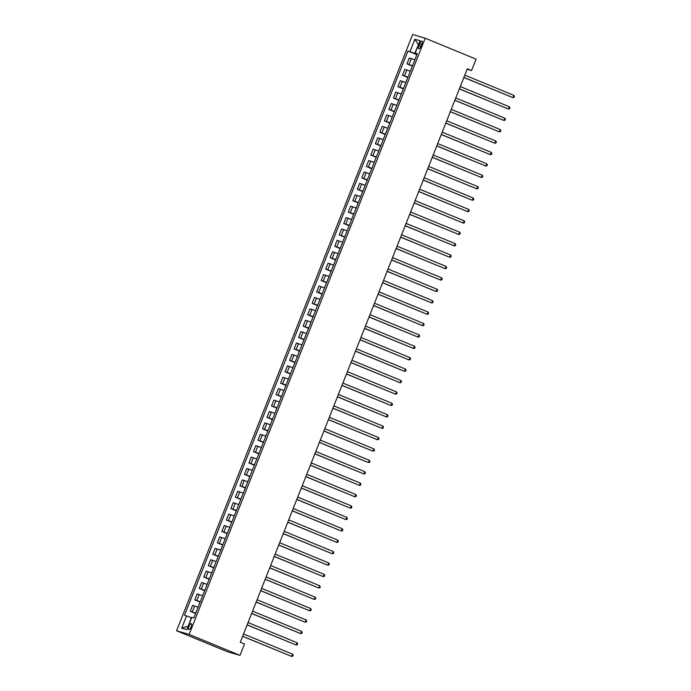 <?xml version="1.0" encoding="UTF-8"?>
<svg xmlns="http://www.w3.org/2000/svg" width="691" height="691" viewBox="0 0 691 691"><rect width="100%" height="100%" fill="white"/><g stroke="black" fill="none" stroke-linecap="round" stroke-linejoin="round"><path stroke-width="1.04" d="M191.174 626.867A3.144 1.123 -67.6 0 0 191.286 623.645A3.144 1.123 -67.6 0 0 189.006 626.236A3.144 1.123 -67.6 0 0 188.893 629.458A3.144 1.123 -67.6 0 0 191.174 626.867M189.135 634.407L239.993 655.37L227.434 651.725L176.576 630.762L412.631 34.55L425.198 38.195L189.135 634.407L176.576 630.762M467.116 69.281L471.538 70.56L467.297 68.815L240.269 642.224L244.51 643.969L239.993 655.37M419.713 43.628L418.919 45.632A3.04 1.088 -67.6 0 0 418.815 48.75A3.04 1.088 -67.6 0 0 421.026 46.245L421.821 44.233A3.04 1.088 -67.6 0 0 421.925 41.114A3.04 1.088 -67.6 0 0 419.713 43.628L421.735 44.457M418.496 44.803L414.73 53.371L407.923 50.987L184.514 615.266L191.312 617.65L188.211 626.417M409.979 51.583L414.859 39.266L420.085 40.778L415.205 53.095L417.122 54.045M186.561 615.862L181.69 628.179L186.916 629.7L191.796 617.383L193.843 617.979L417.26 53.691L415.205 53.095M471.538 70.56L476.047 59.158L425.198 38.195M418.478 44.837L414.859 39.266M417.019 54.313L414.73 53.371M407.923 50.987L416.872 54.675M414.842 59.797L409.322 57.923L406.973 63.857L412.354 66.077M195.76 613.133L190.241 611.259L195.622 613.478M190.241 611.259L192.582 605.333L198.11 607.199M200.278 601.731L194.75 599.857L200.14 602.077M194.75 599.857L197.099 593.923L202.627 595.797M204.795 590.321L199.267 588.447L204.657 590.675M199.267 588.447L201.617 582.522L207.145 584.396M209.313 578.92L203.785 577.045L209.174 579.265M203.785 577.045L206.134 571.12L211.653 572.986M213.821 567.518L208.302 565.644L213.683 567.864M208.302 565.644L210.643 559.71L216.171 561.584M218.339 556.108L212.811 554.234L218.201 556.462M212.811 554.234L215.16 548.308L220.688 550.183M222.856 544.707L217.328 542.832L222.718 545.052M217.328 542.832L219.678 536.907L225.206 538.773M227.374 533.305L221.846 531.431L227.235 533.651M221.846 531.431L224.195 525.497L229.714 527.371M231.882 521.895L226.363 520.029L231.744 522.249M226.363 520.029L228.704 514.095L234.232 515.97M236.4 510.494L230.872 508.619L236.262 510.839M230.872 508.619L233.221 502.694L238.749 504.56M240.917 499.092L235.389 497.218L240.779 499.438M235.389 497.218L237.739 491.284L243.267 493.158M245.435 487.682L239.907 485.816L245.296 488.036M239.907 485.816L242.256 479.882L247.784 481.757M249.943 476.28L244.424 474.406L249.805 476.626M244.424 474.406L246.765 468.481L252.293 470.346M254.461 464.879L248.933 463.005L254.323 465.224M248.933 463.005L251.282 457.071L256.81 458.945M258.978 453.469L253.45 451.603L258.84 453.823M253.45 451.603L255.8 445.669L261.328 447.543M263.496 442.067L257.968 440.193L263.357 442.413M257.968 440.193L260.317 434.268L265.845 436.142M268.004 430.666L262.485 428.791L267.866 431.011M262.485 428.791L264.826 422.857L270.354 424.732M272.522 419.256L266.994 417.39L272.384 419.61M266.994 417.39L269.343 411.456L274.871 413.33M277.039 407.854L271.511 405.98L276.901 408.2M271.511 405.98L273.861 400.054L279.389 401.929M281.557 396.453L276.029 394.578L281.418 396.798M276.029 394.578L278.378 388.644L283.906 390.519M286.065 385.042L280.546 383.177L285.927 385.397M280.546 383.177L282.887 377.243L288.415 379.117M290.583 373.641L285.055 371.767L290.445 373.995M285.055 371.767L287.404 365.841L292.932 367.716M295.1 362.239L289.572 360.365L294.962 362.585M289.572 360.365L291.922 354.44L297.45 356.306M299.618 350.838L294.09 348.964L299.479 351.183M294.09 348.964L296.439 343.03L301.967 344.904M304.126 339.428L298.607 337.554L303.988 339.782M298.607 337.554L300.948 331.628L306.476 333.503M308.644 328.026L303.116 326.152L308.506 328.372M303.116 326.152L305.465 320.227L310.993 322.092M313.161 316.625L307.633 314.75L313.023 316.97M307.633 314.75L309.983 308.817L315.511 310.691M317.679 305.215L312.151 303.349L317.54 305.569M312.151 303.349L314.5 297.415L320.028 299.289M322.187 293.813L316.668 291.939L322.049 294.159M316.668 291.939L319.009 286.014L324.537 287.879M326.705 282.412L321.177 280.537L326.567 282.757M321.177 280.537L323.526 274.603L329.054 276.478M331.222 271.002L325.694 269.136L331.084 271.356M325.694 269.136L328.044 263.202L333.572 265.076M335.74 259.6L330.212 257.726L335.601 259.946M330.212 257.726L332.561 251.8L338.089 253.666M340.248 248.199L334.729 246.324L340.11 248.544M334.729 246.324L337.07 240.39L342.598 242.265M344.766 236.788L339.238 234.923L344.628 237.143M339.238 234.923L341.587 228.989L347.115 230.863M349.283 225.387L343.755 223.513L349.145 225.732M343.755 223.513L346.105 217.587L351.633 219.453M353.801 213.985L348.273 212.111L353.662 214.331M348.273 212.111L350.622 206.177L356.15 208.051M358.309 202.575L352.79 200.71L358.171 202.929M352.79 200.71L355.131 194.776L360.659 196.65M362.827 191.174L357.299 189.299L362.689 191.519M357.299 189.299L359.648 183.374L365.176 185.248M367.344 179.772L361.816 177.898L367.206 180.118M361.816 177.898L364.166 171.964L369.694 173.838M371.862 168.362L366.334 166.496L371.723 168.716M366.334 166.496L368.683 160.562L374.211 162.437M376.37 156.961L370.851 155.086L376.232 157.306M370.851 155.086L373.192 149.161L378.72 151.035M380.888 145.559L375.36 143.685L380.75 145.905M375.36 143.685L377.709 137.751L383.237 139.625M385.405 134.158L379.877 132.283L385.267 134.503M379.877 132.283L382.227 126.349L387.755 128.224M389.923 122.748L384.395 120.873L389.784 123.102M384.395 120.873L386.744 114.948L392.272 116.822M394.431 111.346L388.912 109.472L394.293 111.692M388.912 109.472L391.253 103.546L396.781 105.412M398.949 99.945L393.421 98.07L398.811 100.29M393.421 98.07L395.77 92.136L401.298 94.011M403.466 88.534L397.938 86.66L403.328 88.889M397.938 86.66L400.288 80.735L405.816 82.609M407.984 77.133L402.456 75.259L407.845 77.478M402.456 75.259L404.805 69.333L410.333 71.199M412.492 65.731L406.973 63.857M181.69 628.179L187.883 626.322M463.851 77.513L512.947 97.638L463.886 77.427M513.845 95.358L514.424 96.429L514.061 97.336L512.947 97.638L513.845 95.358L464.793 75.138M459.342 88.914L508.429 109.048L459.377 88.828M509.327 106.768L509.906 107.831L509.543 108.746L508.429 109.048L509.327 106.768L460.275 86.548M454.825 100.316L503.912 120.45L454.859 100.23M504.819 118.17L505.389 119.232L505.035 120.148L503.912 120.45L504.819 118.17L455.758 97.949M450.307 111.726L499.394 131.851L450.342 111.64M500.301 129.571L500.88 130.642L500.517 131.549L499.394 131.851L500.301 129.571L451.249 109.351M445.79 123.128L494.886 143.262L445.825 123.041M495.784 140.981L496.363 142.044L496 142.951L494.886 143.262L495.784 140.981L446.732 120.761M441.281 134.529L490.368 154.663L441.316 134.443M491.266 152.383L491.845 153.445L491.482 154.361L490.368 154.663L491.266 152.383L442.214 132.162M436.764 145.939L485.851 166.065L436.798 145.844M486.758 163.784L487.328 164.855L486.974 165.762L485.851 166.065L486.758 163.784L437.697 143.564M432.246 157.341L481.333 177.475L432.281 157.254M482.24 175.194L482.819 176.257L482.456 177.164L481.333 177.475L482.24 175.194L433.188 154.974M427.729 168.742L476.825 188.876L427.764 168.656M477.723 186.596L478.302 187.658L477.939 188.574L476.825 188.876L477.723 186.596L428.67 166.376M423.22 180.152L472.307 200.278L423.255 180.057M473.205 197.997L473.784 199.06L473.421 199.975L472.307 200.278L473.205 197.997L424.153 177.777M418.703 191.554L467.79 211.688L418.737 191.467M468.697 209.408L469.267 210.47L468.913 211.377L467.79 211.688L468.697 209.408L419.636 189.187M414.185 202.955L463.272 223.089L414.22 202.869M464.179 220.809L464.758 221.871L464.395 222.787L463.272 223.089L464.179 220.809L415.127 200.589M409.668 214.365L458.764 234.491L409.703 214.27M459.662 232.211L460.241 233.273L459.878 234.189L458.764 234.491L459.662 232.211L410.609 211.99M405.159 225.767L454.246 245.901L405.194 225.681M455.144 243.612L455.723 244.683L455.36 245.59L454.246 245.901L455.144 243.612L406.092 223.4M400.642 237.168L449.729 257.302L400.676 237.082M450.636 255.022L451.206 256.085L450.852 257L449.729 257.302L450.636 255.022L401.575 234.802M396.124 248.579L445.211 268.704L396.159 248.484M446.118 266.424L446.697 267.486L446.334 268.402L445.211 268.704L446.118 266.424L397.066 246.203M391.607 259.98L440.703 280.114L391.642 259.894M441.601 277.825L442.18 278.896L441.817 279.803L440.703 280.114L441.601 277.825L392.548 257.613M387.098 271.382L436.185 291.516L387.133 271.295M437.083 289.235L437.662 290.298L437.299 291.213L436.185 291.516L437.083 289.235L388.031 269.015M382.581 282.792L431.668 302.917L382.615 282.697M432.575 300.637L433.145 301.699L432.791 302.615L431.668 302.917L432.575 300.637L383.514 280.416M378.063 294.193L427.15 314.319L378.098 294.107M428.057 312.038L428.636 313.109L428.273 314.016L427.15 314.319L428.057 312.038L379.005 291.827M373.546 305.595L422.642 325.729L373.581 305.508M423.54 323.448L424.119 324.511L423.756 325.426L422.642 325.729L423.54 323.448L374.487 303.228M369.037 317.005L418.124 337.13L369.072 316.91M419.022 334.85L419.601 335.912L419.238 336.828L418.124 337.13L419.022 334.85L369.97 314.63M364.52 328.406L413.607 348.532L364.554 328.32M414.514 346.251L415.084 347.323L414.73 348.229L413.607 348.532L414.514 346.251L365.453 326.031M360.002 339.808L409.089 359.942L360.037 339.722M409.996 357.662L410.575 358.724L410.212 359.64L409.089 359.942L409.996 357.662L360.944 337.441M355.485 351.209L404.58 371.343L355.52 351.123M405.479 369.063L406.058 370.126L405.695 371.041L404.58 371.343L405.479 369.063L356.426 348.843M350.976 362.62L400.063 382.745L351.011 362.525M400.961 380.465L401.54 381.536L401.177 382.443L400.063 382.745L400.961 380.465L351.909 360.244M346.459 374.021L395.546 394.155L346.493 373.935M396.453 391.875L397.023 392.937L396.669 393.844L395.546 394.155L396.453 391.875L347.392 371.654M341.941 385.423L391.028 405.557L341.976 385.336M391.935 403.276L392.514 404.339L392.151 405.254L391.028 405.557L391.935 403.276L342.883 383.056M337.424 396.833L386.519 416.958L337.458 396.738M387.418 414.678L387.997 415.749L387.634 416.656L386.519 416.958L387.418 414.678L338.365 394.457M332.907 408.234L382.002 428.368L332.95 408.148M382.9 426.088L383.479 427.15L383.116 428.057L382.002 428.368L382.9 426.088L333.848 405.867M328.398 419.636L377.485 439.77L328.432 419.549M378.392 437.489L378.962 438.552L378.608 439.467L377.485 439.77L378.392 437.489L329.331 417.269M323.88 431.046L372.967 451.171L323.915 430.951M373.874 448.891L374.453 449.953L374.09 450.869L372.967 451.171L373.874 448.891L324.822 428.67M319.363 442.447L368.458 462.581L319.397 442.361M369.357 460.301L369.935 461.363L369.573 462.27L368.458 462.581L369.357 460.301L320.304 440.081M314.846 453.849L363.941 473.983L314.889 453.762M364.839 471.703L365.418 472.765L365.055 473.68L363.941 473.983L364.839 471.703L315.787 451.482M310.337 465.259L359.424 485.384L310.371 465.164M360.331 483.104L360.901 484.166L360.547 485.082L359.424 485.384L360.331 483.104L311.27 462.884M305.819 476.66L354.906 496.794L305.854 476.574M355.813 494.506L356.392 495.577L356.029 496.483L354.906 496.794L355.813 494.506L306.761 474.294M301.302 488.062L350.397 508.196L301.336 487.976M351.296 505.916L351.874 506.978L351.512 507.894L350.397 508.196L351.296 505.916L302.243 485.695M296.785 499.472L345.88 519.597L296.828 499.377M346.778 517.317L347.357 518.38L346.994 519.295L345.88 519.597L346.778 517.317L297.726 497.097M292.276 510.874L341.363 531.008L292.31 510.787M342.27 528.719L342.84 529.79L342.486 530.697L341.363 531.008L342.27 528.719L293.209 508.507M287.758 522.275L336.845 542.409L287.793 522.189M337.752 540.129L338.331 541.191L337.968 542.107L336.845 542.409L337.752 540.129L288.7 519.908M283.241 533.685L332.336 553.811L283.275 533.59M333.235 551.53L333.813 552.593L333.451 553.508L332.336 553.811L333.235 551.53L284.182 531.31M278.723 545.087L327.819 565.212L278.767 545M328.717 562.932L329.296 564.003L328.933 564.91L327.819 565.212L328.717 562.932L279.665 542.72M274.215 556.488L323.302 576.622L274.249 556.402M324.209 574.342L324.779 575.404L324.425 576.32L323.302 576.622L324.209 574.342L275.148 554.122M269.697 567.898L318.784 588.024L269.732 567.803M319.691 585.743L320.27 586.806L319.907 587.721L318.784 588.024L319.691 585.743L270.639 565.523M265.18 579.3L314.275 599.425L265.214 579.213M315.174 597.145L315.752 598.216L315.39 599.123L314.275 599.425L315.174 597.145L266.121 576.925M260.662 590.701L309.758 610.835L260.706 590.615M310.656 608.555L311.235 609.617L310.872 610.533L309.758 610.835L310.656 608.555L261.604 588.335M256.154 602.103L305.241 622.237L256.188 602.016M306.148 619.957L306.718 621.019L306.363 621.935L305.241 622.237L306.148 619.957L257.087 599.736M251.636 613.513L300.723 633.638L251.671 613.418M301.63 631.358L302.209 632.429L301.846 633.336L300.723 633.638L301.63 631.358L252.578 611.138M247.119 624.914L296.214 645.048L247.153 624.828M297.113 642.768L297.691 643.831L297.329 644.738L296.214 645.048L297.113 642.768L248.06 622.548M242.601 636.316L291.697 656.45L242.645 636.23M292.595 654.17L293.174 655.232L292.811 656.148L291.697 656.45L292.595 654.17L243.543 633.949M409.02 64.453L411.37 58.519M404.511 75.855L406.861 69.929M399.994 87.256L402.343 81.331M395.477 98.666L397.826 92.732M390.959 110.068L393.309 104.142M386.45 121.469L388.8 115.544M381.933 132.879L384.282 126.945M377.416 144.281L379.765 138.355M372.898 155.682L375.248 149.757M368.389 167.092L370.739 161.158M363.872 178.494L366.221 172.56M359.355 189.895L361.704 183.97M354.837 201.306L357.187 195.372M350.328 212.707L352.678 206.773M345.811 224.109L348.16 218.183M341.294 235.519L343.643 229.585M336.776 246.92L339.126 240.986M332.267 258.322L334.617 252.396M327.75 269.732L330.099 263.798M323.233 281.133L325.582 275.199M318.715 292.535L321.065 286.61M314.206 303.945L316.556 298.011M309.689 315.346L312.038 309.413M305.172 326.748L307.521 320.823M300.654 338.149L303.004 332.224M296.145 349.56L298.495 343.626M291.628 360.961L293.977 355.036M287.111 372.363L289.46 366.437M282.593 383.773L284.942 377.839M278.084 395.174L280.425 389.249M273.567 406.576L275.916 400.65M269.049 417.986L271.399 412.052M264.532 429.387L266.881 423.453M260.023 440.789L262.364 434.864M255.506 452.199L257.855 446.265M250.988 463.601L253.338 457.667M246.471 475.002L248.82 469.077M241.962 486.412L244.303 480.478M237.445 497.814L239.794 491.88M232.927 509.215L235.277 503.29M228.41 520.625L230.759 514.691M223.901 532.027L226.242 526.093M219.384 543.428L221.733 537.503M214.866 554.838L217.216 548.904M210.349 566.24L212.698 560.306M205.84 577.641L208.181 571.716M201.323 589.043L203.672 583.118M196.805 600.453L199.155 594.519M192.288 611.855L194.637 605.929M420.931 46.461L418.919 45.632"/></g></svg>
